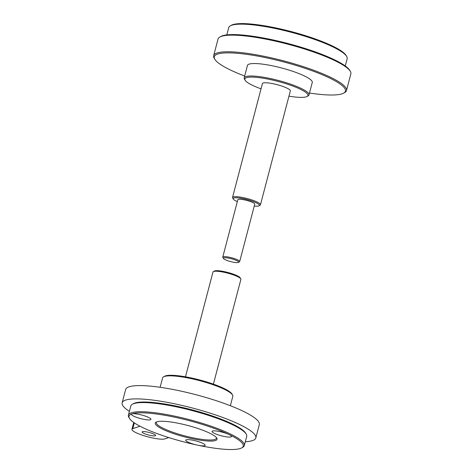 <?xml version="1.0" encoding="UTF-8"?>
<svg xmlns="http://www.w3.org/2000/svg" width="473" height="473" viewBox="0 0 473 473"><rect width="100%" height="100%" fill="white"/><g stroke="black" fill="none" stroke-linecap="round" stroke-linejoin="round"><path stroke-width="0.71" d="M224.977 259.565A7.87 1.46 14.7 0 1 223.463 258.471A7.87 1.46 14.7 0 1 231.38 258.755A7.87 1.46 14.7 0 1 238.416 262.397A7.87 1.46 14.7 0 1 232.598 262.048A7.87 1.46 14.7 0 1 224.977 259.565M238.416 262.397L239.456 261.811A8.745 1.626 -165.3 0 0 239.687 261.557A8.745 1.626 -165.3 0 0 231.64 257.767A8.745 1.626 -165.3 0 0 222.765 257.117A8.745 1.626 -165.3 0 0 222.842 257.454L223.463 258.471M222.765 257.117L237.813 199.754A8.745 1.626 14.7 0 1 246.687 200.404A8.745 1.626 14.7 0 1 254.734 204.194L239.687 261.557M346.638 56.364L346.017 55.341A60.355 11.204 -165.3 0 0 290.996 31.514A60.355 11.204 -165.3 0 0 231.362 25.264L230.321 25.849A61.23 11.37 14.7 0 1 290.818 32.188A61.23 11.37 14.7 0 1 346.638 56.364A61.23 11.37 14.7 0 1 347.158 58.723L345.255 65.966M237.328 201.616A13.557 2.519 14.7 0 1 235.891 200.936A13.557 2.519 14.7 0 1 233.278 199.056A13.557 2.519 14.7 0 1 246.912 199.535A13.557 2.519 14.7 0 1 259.033 205.814A13.557 2.519 14.7 0 1 254.249 206.051M259.033 205.814L260.073 205.229A14.432 2.678 -165.3 0 0 260.452 204.803A14.432 2.678 -165.3 0 0 247.172 198.548A14.432 2.678 -165.3 0 0 232.533 197.478A14.432 2.678 -165.3 0 0 232.657 198.033L233.278 199.056M232.533 197.478L262.414 83.585A14.432 2.678 14.7 0 1 277.054 84.655A14.432 2.678 14.7 0 1 290.333 90.911L260.452 204.803M261.037 88.835A32.625 6.06 14.7 0 1 251.376 84.756A32.625 6.06 14.7 0 1 245.091 80.221A32.625 6.06 14.7 0 1 277.911 81.386A32.625 6.06 14.7 0 1 307.072 96.48A32.625 6.06 14.7 0 1 288.956 96.161M307.072 96.48L308.112 95.901A33.5 6.22 -165.3 0 0 308.993 94.913A33.5 6.22 -165.3 0 0 278.171 80.398A33.5 6.22 -165.3 0 0 244.186 77.915A33.5 6.22 -165.3 0 0 244.47 79.204L245.091 80.221M244.186 77.915L247.456 65.44A33.5 6.22 14.7 0 1 281.441 67.929A33.5 6.22 14.7 0 1 312.269 82.444L308.993 94.913M350.274 71.263L349.653 70.246A67.787 12.588 -165.3 0 0 287.856 43.481A67.787 12.588 -165.3 0 0 220.873 36.462L219.833 37.048A68.662 12.747 14.7 0 1 287.679 44.155A68.662 12.747 14.7 0 1 350.274 71.263A68.662 12.747 14.7 0 1 350.86 73.906L346.496 90.538A68.662 12.747 -165.3 0 0 283.315 60.781A68.662 12.747 -165.3 0 0 213.666 55.69A68.662 12.747 -165.3 0 0 214.251 58.333L214.872 59.35A67.787 12.588 14.7 0 1 283.055 61.768A67.787 12.588 14.7 0 1 343.646 93.134A67.787 12.588 14.7 0 1 309.49 93.027M213.666 55.69L218.029 39.064A68.662 12.747 14.7 0 1 219.833 37.048M343.646 93.134L344.693 92.554A68.662 12.747 -165.3 0 0 346.496 90.538M244.683 76.029A67.787 12.588 14.7 0 1 227.927 68.768A67.787 12.588 14.7 0 1 214.872 59.35M226.809 34.89L228.707 27.647A61.23 11.37 14.7 0 1 230.321 25.849M131.973 413.869A10.057 1.868 -165.3 0 0 131.736 413.97A10.057 1.868 -165.3 0 0 140.729 418.623A10.057 1.868 -165.3 0 0 150.846 418.983A10.057 1.868 -165.3 0 0 142.101 415.123A10.057 1.868 -165.3 0 0 131.973 413.869A59.042 10.962 14.7 0 1 229.074 434.551A10.057 1.868 -165.3 0 0 219.437 431.518A10.057 1.868 -165.3 0 0 212.3 431.128A10.057 1.868 -165.3 0 0 221.287 435.781A10.057 1.868 -165.3 0 0 231.403 436.141A10.057 1.868 -165.3 0 0 229.074 434.551A59.042 10.962 14.7 0 1 241.697 447.896A59.042 10.962 14.7 0 1 197.383 445.117A10.057 1.868 -165.3 0 0 205.111 444.91A10.057 1.868 -165.3 0 0 195.94 440.937A10.057 1.868 -165.3 0 0 186.001 439.896A10.057 1.868 -165.3 0 0 197.383 445.117A59.042 10.962 14.7 0 1 167.844 437.277A59.042 10.962 14.7 0 1 129.537 418.469A59.042 10.962 14.7 0 1 131.973 413.869M196.041 427.882A31.928 5.93 -165.3 0 0 156.102 422.141A31.928 5.93 -165.3 0 0 184.641 436.91A31.928 5.93 -165.3 0 0 216.752 438.051A31.928 5.93 -165.3 0 0 196.041 427.882M185.487 376.81L212.968 272.052A14.432 2.678 14.7 0 1 213.347 271.626A14.432 2.678 14.7 0 1 227.608 273.122A14.432 2.678 14.7 0 1 240.769 278.822A14.432 2.678 14.7 0 1 240.887 279.377L213.406 384.135M232.509 394.931L231.888 393.908A35.428 6.575 -165.3 0 0 199.588 379.925A35.428 6.575 -165.3 0 0 164.586 376.254L163.546 376.839A36.303 6.74 14.7 0 1 199.417 380.599A36.303 6.74 14.7 0 1 232.509 394.931A36.303 6.74 14.7 0 1 232.817 396.327L230.351 405.722M240.769 278.822L240.148 277.799A13.557 2.519 -165.3 0 0 227.785 272.448A13.557 2.519 -165.3 0 0 214.393 271.047L213.347 271.626M216.362 437.519A31.052 5.765 14.7 0 1 216.398 438.229A31.052 5.765 14.7 0 1 184.902 435.923A31.052 5.765 14.7 0 1 156.327 422.466A31.052 5.765 14.7 0 1 156.705 421.869M160.128 387.298L162.594 377.903A36.303 6.74 14.7 0 1 163.546 376.839M241.697 447.896L242.744 447.31A59.917 11.127 -165.3 0 0 244.316 445.548A59.917 11.127 -165.3 0 0 189.188 419.586A59.917 11.127 -165.3 0 0 128.408 415.14A59.917 11.127 -165.3 0 0 128.916 417.452L129.537 418.469M128.408 415.14L130.808 406A59.917 11.127 14.7 0 1 132.381 404.238A59.917 11.127 14.7 0 1 191.583 410.44A59.917 11.127 14.7 0 1 246.208 434.102A59.917 11.127 14.7 0 1 246.717 436.408L244.316 445.548M246.208 434.102L245.588 433.079A59.042 10.962 -165.3 0 0 191.76 409.766A59.042 10.962 -165.3 0 0 133.427 403.652L132.381 404.238M133.758 422.478A17.495 3.246 -165.3 0 0 133.682 422.655L131.937 429.307A17.495 3.246 14.7 0 1 132.807 428.615L134.32 422.862M168.796 437.578L164.911 438.873A17.495 3.246 14.7 0 1 145.708 436.242A17.495 3.246 14.7 0 1 131.937 429.307M255.822 437.903L259.31 424.606A69.099 12.83 -165.3 0 0 195.727 394.659A69.099 12.83 -165.3 0 0 125.629 389.533L122.14 402.836A69.099 12.83 14.7 0 1 192.233 407.963A69.099 12.83 14.7 0 1 255.822 437.903A69.099 12.83 14.7 0 1 245.316 441.758M129.401 411.35A69.099 12.83 14.7 0 1 122.14 402.836M140.02 426.214L132.807 428.615M146.689 434.468A7 1.301 14.7 0 1 142.089 431.967A7 1.301 14.7 0 1 149.19 432.488A7 1.301 14.7 0 1 155.629 435.521A7 1.301 14.7 0 1 146.689 434.468"/></g></svg>
